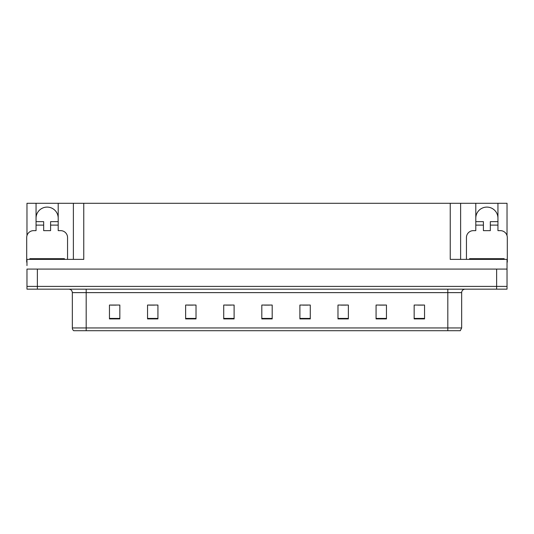 <?xml version="1.0" encoding="UTF-8"?>
<svg xmlns="http://www.w3.org/2000/svg" width="534" height="534" viewBox="0 0 534 534"><rect width="100%" height="100%" fill="white"/><g stroke="black" fill="none" stroke-linecap="round" stroke-linejoin="round"><path stroke-width="0.8" d="M36.052 218.179A11.081 11.081 0 0 1 47.132 207.099A11.081 11.081 0 0 1 58.206 218.179M26.974 262.161A6.922 6.922 0 0 0 26.7 262.154L26.7 237.57A6.922 6.922 0 0 1 33.622 230.641L36.052 230.641L36.052 225.101L43.668 225.101L43.668 230.641L50.59 230.641L50.59 225.101L58.206 225.101L58.206 203.287L450.235 203.287L450.235 259.384L507.026 259.384L507.026 269.076L26.974 269.076L26.974 286.391L37.367 286.391L26.974 286.391L26.974 289.161L37.367 289.161L37.367 286.391L496.633 286.391L37.367 286.391L37.367 269.076M26.974 265.612L26.974 259.384L83.765 259.384L83.765 203.287M43.668 225.101L43.668 221.643L36.052 221.643L36.052 203.287L26.974 203.287L26.974 235.627M37.367 289.161L507.026 289.161L507.026 286.391L496.633 286.391L507.026 286.391L507.026 265.612M466.442 259.384L466.442 237.57A6.922 6.922 0 0 1 473.364 230.641L475.794 230.641L475.794 225.101L483.41 225.101L483.41 230.641L490.332 230.641L490.332 225.101L497.948 225.101L497.948 203.287L507.026 203.287L507.026 235.627M73.378 203.287L73.378 259.384M450.235 203.287L460.622 203.287L460.622 259.384M460.622 203.287L475.794 203.287L475.794 225.101M497.948 203.287L475.794 203.287M36.052 203.287L58.206 203.287M497.948 218.179A11.081 11.081 0 0 0 486.868 207.099A11.081 11.081 0 0 0 475.794 218.179M461.663 327.943L460.281 330.713L447.812 330.713L447.812 327.943L461.663 327.943L461.663 292.625A3.464 3.464 0 0 1 465.127 289.161M447.812 330.713L73.719 330.713A3.464 3.464 0 0 1 72.337 327.943L72.337 292.625C72.13 290.523 70.975 289.368 68.873 289.161M424.543 318.905L424.543 305.054L414.157 305.054L414.157 318.905L424.543 318.905M386.456 318.905L386.456 305.054L376.069 305.054L376.069 318.905L386.456 318.905M348.368 318.905L348.368 305.054L337.982 305.054L337.982 318.905L348.368 318.905M310.281 318.905L310.281 305.054L299.894 305.054L299.894 318.905L310.281 318.905M119.843 318.905L119.843 305.054L109.457 305.054L109.457 318.905L119.843 318.905M157.93 318.905L157.93 305.054L147.544 305.054L147.544 318.905L157.93 318.905M196.018 318.905L196.018 305.054L185.632 305.054L185.632 318.905L196.018 318.905M234.106 318.905L234.106 305.054L223.719 305.054L223.719 318.905L234.106 318.905M272.193 318.905L272.193 305.054L261.807 305.054L261.807 318.905L272.193 318.905M81.575 330.713L75.274 330.713M341.133 305.121L346.326 305.121M379.5 305.121L384.694 305.121M417.862 305.121L423.055 305.121M226.036 305.121L231.229 305.121M187.674 305.121L192.867 305.121M149.306 305.121L154.5 305.121M110.945 305.121L116.138 305.121M302.771 305.121L307.964 305.121M264.403 305.121L269.597 305.121M58.206 225.101L58.206 230.641L60.636 230.641A6.922 6.922 0 0 1 67.558 237.57L67.558 259.384M58.206 221.643L50.59 221.643L50.59 225.101M36.052 221.643L36.052 225.101M483.41 225.101L483.41 221.643L475.794 221.643M497.948 225.101L497.948 230.641L500.378 230.641A6.922 6.922 0 0 1 507.3 237.57L507.3 262.154A6.922 6.922 0 0 0 507.026 262.161M497.948 221.643L490.332 221.643L490.332 225.101M29.817 259.384L29.817 258.69L64.44 258.69L64.44 259.384M469.56 259.384L469.56 258.69L504.183 258.69L504.183 259.384M496.633 269.076L496.633 289.161M447.812 289.161L447.812 292.625L72.337 292.625M461.663 292.625L447.812 292.625L447.812 327.943L86.188 327.943L86.188 330.713M72.337 327.943L86.188 327.943L86.188 289.161M272.193 318.424L261.807 318.424M234.106 318.424L223.719 318.424M196.018 318.424L185.632 318.424M157.93 318.424L147.544 318.424M119.843 318.424L109.457 318.424M310.281 318.424L299.894 318.424M348.368 318.424L337.982 318.424M386.456 318.424L376.069 318.424M424.543 318.424L414.157 318.424M62.712 258.69L62.712 259.384M31.546 258.69L31.546 259.384M502.454 258.69L502.454 259.384M471.288 258.69L471.288 259.384"/></g></svg>

